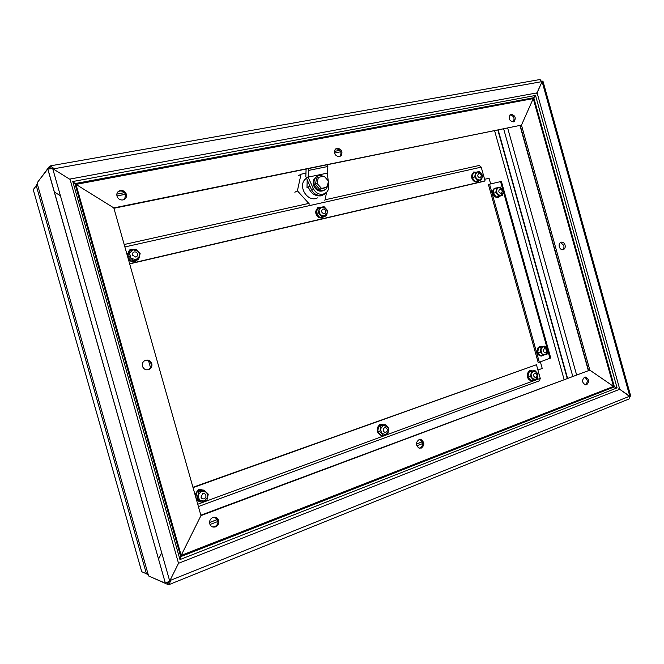 <?xml version="1.0" encoding="UTF-8"?>
<svg xmlns="http://www.w3.org/2000/svg" width="664" height="664" viewBox="0 0 664 664"><rect width="100%" height="100%" fill="white"/><g stroke="black" fill="none" stroke-linecap="round" stroke-linejoin="round"><path stroke-width="1" d="M562.508 249.764C563.802 248.826 564.226 247.381 563.794 245.431L560.54 242.426M565.081 245.091C565.537 247.464 564.89 249 563.138 249.689C561.346 249.913 560.051 248.934 559.271 246.751C558.806 244.402 559.445 242.875 561.163 242.161C562.981 241.912 564.284 242.883 565.081 245.091M541.6 81.299L542.928 81.083L541.65 81.821M630.742 396.068L629.281 396.209L630.742 396.068L629.48 396.615M618.823 388.755L629.779 396.159L542.098 81.589L536.545 93.856M614.399 386.871L617.072 387.876L613.511 386.406L614.399 386.871L180.699 556.639L179.969 559.578L181.172 555.403L180.699 556.639L74.932 183.604L72.783 181.521L75.995 184.393L74.932 183.604L533.773 97.708L535.533 95.458L533.25 98.571L533.773 97.708L614.399 386.871M113.926 208.272L521.472 125.114L589.848 370.147L613.511 386.406L589.848 370.147L200.96 515.604L113.818 207.898L75.995 184.393L113.818 207.898L521.472 125.114L533.25 98.571L521.472 125.114L520.261 125.679L588.511 370.271L589.848 370.147L200.843 515.181M564.068 379.41L494.647 130.883M147.848 369.84L149.375 369.043C151.002 367.64 151.575 365.889 151.085 363.781C150.105 361.183 148.255 360.004 145.524 360.27M142.42 366.296C141.897 363.648 142.793 361.689 145.134 360.419C148.279 359.473 150.496 360.535 151.782 363.606C152.272 365.723 151.707 367.474 150.081 368.877C146.661 370.711 144.105 369.848 142.42 366.296M148.595 575.97L165.386 583.216L47.775 169.021L37.026 182.94L148.595 575.97M167.735 582.22L166.548 582.743M39.251 180.068L49.277 166.548L50.738 165.792L54.348 169.652L69.579 179.131L52.722 168.639L47.775 169.021L50.389 168.598M47.866 169.005L165.386 583.216L169.71 581.033L178.516 563.304L170.557 579.323L169.536 584.403L168.083 581.996M161.709 552.83L158.488 559.221L161.709 552.83M60.407 195.739L54.29 191.987L60.407 195.739M181.172 555.403L200.96 515.604L181.172 555.403L613.511 386.406L533.25 98.571L75.995 184.393L181.172 555.403M419.548 448.225L420.163 448.059C423.483 445.312 423.483 442.531 420.154 439.734L419.523 439.551M421.316 448.067L418.851 448.009C415.623 445.146 415.664 442.373 418.967 439.709L421.308 439.734C424.636 442.539 424.636 445.32 421.316 448.067L421.084 448.15M586.652 384.763L585.557 384.912C582.004 382.763 581.664 380.198 584.544 377.218L585.582 377.069C589.167 379.169 589.524 381.734 586.652 384.763M212.563 526.934L214.704 526.668C217.186 525.456 218.248 523.448 217.908 520.651L214.904 517.206M215.543 526.859C212.455 527.623 210.48 526.419 209.608 523.257C209.401 520.534 210.496 518.609 212.887 517.48C215.841 516.733 217.792 517.854 218.755 520.825C219.095 523.63 218.024 525.647 215.543 526.859M152.048 577.472L167.851 584.494L169.137 584.453M167.851 584.494L167.27 582.452M169.536 584.403L629.123 398.948L629.364 396.333L169.951 580.543M169.353 581.266L168.44 581.979M629.364 396.333L619.744 389.262L178.516 563.304L70.085 179.479M178.799 562.632L178.516 563.304M585.316 384.863C588.138 382.057 587.872 379.509 584.527 377.227M339.893 156.53L340.308 156.123C341.902 151.931 340.499 149.491 336.108 148.819L335.611 148.96M337.096 148.238C341.495 148.919 342.898 151.359 341.304 155.559L339.462 156.654C335.121 156.04 333.685 153.633 335.162 149.425L337.096 148.238M124.666 199.242L125.579 194.452C124.384 191.904 122.425 190.775 119.694 191.058L117.918 191.83M120.325 190.502C123.056 190.219 125.023 191.348 126.218 193.905C126.998 196.976 125.919 198.992 122.998 199.939C120.4 200.254 118.466 199.217 117.188 196.826C116.217 193.622 117.262 191.514 120.325 190.502M513.189 121.902C514.949 118.217 513.894 115.876 510.018 114.88M511.164 114.308C515.256 115.436 516.243 117.843 514.144 121.529L513.28 121.894C509.205 120.798 508.201 118.4 510.251 114.689L511.164 114.308M69.579 179.131L537.11 92.869L541.625 82.668L541.658 81.672L540.048 79.514L50.738 165.792M49.866 168.648L49.277 166.548M50.613 168.689L52.373 168.639M53.153 167.892L53.153 168.913L541.658 81.672M50.406 165.934L51.111 168.424M540.388 361.872L542.222 368.454L537.923 370.006M484.612 179.305L489.069 178.267L490.654 183.936M500.573 181.604L501.42 181.521L550.722 357.979L539.326 362.245L489.559 184.194L500.573 181.604L502.963 190.161M489.559 184.194L488.455 184.625L538.147 362.378L539.326 362.245M148.545 360.701L150.537 367.74M530.428 370.844L529.523 370.363M528.278 372.18L529.689 370.296L532.42 370.894L528.693 372.238L531.632 370.753M201.25 489.816L200.022 489.127M196.826 491.742L198.976 489.31L201.964 489.883M381.402 424.661L380.248 424.088M378.322 426.271L380.049 424.147L382.431 424.661M192.942 487.285L536.446 364.727L193.033 487.617M539.442 380.746L540.264 378.389L536.446 364.727M132.327 249.83L129.721 249.921M474.403 172.424L473.382 172.208M479.259 165.477L481.217 167.154L485.052 180.874L483.956 181.305L129.671 263.874M319.542 207.417L318.014 207.284M128.741 251.507C129.654 249.315 131.248 248.726 133.514 249.73M472.71 173.453L473.698 171.976L475.914 172.225M485.052 180.874L129.613 263.666M317.135 208.712L317.907 207.384L321.011 207.292M493.319 193.423L495.759 192.502L496.249 190.195L497.386 194.27L500.797 195.614L503.055 192.892L502.93 190.751L501.926 188.825L498.523 187.48L496.249 190.195L496.523 187.97L494.074 188.908L493.319 193.423L496.348 197.017L500.116 196.096L498.946 197L496.348 197.017L493.319 193.423L494.074 188.908L494.688 188.236C492.912 189.306 492.298 191.091 492.837 193.597C494.049 196.685 495.925 197.88 498.465 197.175L498.531 197.15M496.523 187.97L500.307 187.065L503.329 190.668L503.055 192.892L502.582 195.191L498.797 196.112L495.759 192.502M494.688 188.236L497.178 187.804M496.348 197.017L498.797 196.112M500.116 196.096L502.582 195.191M533.375 380.198L530.976 380.406L527.971 377.003L528.693 372.238L533.267 371.3L531.034 374.363L532.188 378.463L535.558 379.484L537.782 376.413L537.641 374.214L536.636 372.33L538.023 374.048L537.309 378.812L533.582 380.173L530.569 376.762L531.291 371.981M530.893 370.803C528.046 371.383 526.901 373.458 527.465 377.052C528.146 379.144 529.382 380.323 531.167 380.58L531.947 380.547M533.582 380.173L530.976 380.406L527.971 377.003L528.693 372.238M535.026 370.637L536.636 372.33L533.267 371.3L535.026 370.637L532.42 370.894M527.971 377.003L530.569 376.762M383.252 435.302L380.679 435.169L377.667 431.666L378.654 426.388L383.12 424.777L378.654 426.388L383.211 425.516L380.48 428.977L381.742 433.467L385.734 434.48L388.457 431.011L388.34 428.587L387.195 426.537L388.847 428.371L387.876 433.658L383.402 435.302L379.891 431.633L380.879 426.329M381.758 424.661C378.181 425.217 376.679 427.558 377.235 431.675L380.248 435.177L381.991 435.443M383.402 435.302L381.161 435.318L377.667 431.666L378.654 426.388M385.361 424.711L387.195 426.537L383.211 425.516L385.361 424.711L383.12 424.777M377.667 431.666L379.891 431.633M316.346 213.659L318.322 212.721L318.936 210.156L320.206 214.671L324.331 216.115L327.178 213.061L327.078 210.695L325.916 208.571L321.799 207.11L318.936 210.156L319.392 207.683L317.409 208.637L316.346 213.659L319.932 217.609L324.563 216.539L319.932 217.609L316.346 213.659L317.409 208.637L320.861 207.326M318.446 207.832L317.284 208.571C315.89 209.948 315.45 211.7 315.964 213.841C317.467 217.418 319.824 218.663 323.053 217.576M319.392 207.683L324.04 206.628L327.618 210.588L327.178 213.061L326.563 215.617L321.924 216.688L318.322 212.721M319.932 217.609L321.924 216.688M324.563 216.539L326.563 215.617M472.287 177.902L474.677 176.915L475.175 174.59L476.329 178.707L479.806 180.085L482.13 177.371L482.006 175.213L480.985 173.271L477.507 171.876L475.175 174.59L475.474 172.358L473.083 173.362L472.287 177.902L475.374 181.554L479.234 180.658L478.254 181.455L475.374 181.554L472.287 177.902L473.083 173.362L475.972 172.233M474.079 172.565L473.507 172.823C471.855 173.943 471.291 175.694 471.822 178.093C473.108 181.305 475.067 182.492 477.715 181.67M475.474 172.358L479.342 171.478L482.421 175.138L482.13 177.371L481.641 179.678L477.773 180.575L474.677 176.915M475.374 181.554L477.773 180.575M479.234 180.658L481.641 179.678M127.82 257.341L131.696 261.276L137.357 259.964L131.696 261.276L128.169 258.578M128.409 259.425C130.775 261.84 133.389 262.305 136.228 260.811M139.44 253.665L138.079 251.332L140.137 253.523L139.49 256.296L139.44 253.665M129.58 250.801L127.04 254.594M127.231 255.25L128.891 251.357L133.107 249.822M127.579 256.487L128.891 251.357L133.124 249.813L129.555 253.274L130.966 258.263L135.937 259.765L139.49 256.296L138.718 259.143L133.041 260.454L128.774 256.13L130.219 250.494M138.079 251.332L133.124 249.813L135.904 249.207L138.079 251.332M127.671 256.827L128.774 256.13M131.696 261.276L133.041 260.454M137.357 259.964L138.718 259.143M537.765 352.451L540.371 352.119L543.351 355.539L540.737 355.854L537.765 352.451L538.479 347.762L541.119 346.334L542.139 346.492L538.479 347.762L543.027 346.766L540.836 349.754L541.973 353.821L545.293 354.875L547.476 351.878L547.335 349.704L546.347 347.828L547.717 349.546L547.02 354.236L540.737 355.854L537.765 352.451L538.479 347.762M540.488 346.401C537.774 347.023 536.695 349.056 537.259 352.518C537.989 354.717 539.293 355.896 541.16 356.07L541.824 356.004M544.754 346.143L546.347 347.828L543.027 346.766L544.754 346.143L542.139 346.492M540.371 352.119L541.085 347.421M196.552 500.025L199.814 501.801L196.378 499.428M200.13 501.859L196.029 498.199M207.591 494.414L206.263 492.173L208.247 494.14L207.658 497.112L207.591 494.414M201.947 489.883C198.362 489.7 196.112 491.484 195.191 495.228M195.44 496.124L197.017 491.933L202.47 489.966L197.017 491.933L198.652 492.165L201.458 491.186L198.046 495.153L199.449 500.116L204.263 501.088L207.658 497.112L206.927 500.075L201.458 502.075L197.308 498.124L198.652 492.165M195.789 497.353L197.017 491.933M204.13 490.19L206.263 492.173L201.458 491.186L204.13 490.19L202.47 489.966M195.946 497.909L197.308 498.124M199.814 501.801L201.458 502.075M501.079 193.324C498.672 192.643 498.191 191.282 499.643 189.223L499.909 189.132C502.333 189.821 502.806 191.19 501.337 193.232L501.079 193.324M480.072 177.761C477.665 177.122 477.15 175.761 478.512 173.669L478.893 173.528C481.309 174.175 481.815 175.545 480.429 177.62L480.072 177.761M545.642 352.791L545.177 352.874C543.044 351.771 542.812 350.351 544.472 348.617L544.928 348.542C547.07 349.629 547.31 351.048 545.642 352.791M324.397 213.609C321.774 213.186 321.069 211.774 322.281 209.384L323.094 208.969C325.742 209.426 326.431 210.845 325.177 213.227L324.397 213.609M135.722 257.068L132.468 255.142C132.144 253.523 132.75 252.453 134.269 251.938C135.888 251.747 136.983 252.436 137.548 253.997C137.788 255.557 137.174 256.578 135.722 257.068M535.898 377.418L535.308 377.501C533.234 376.322 533.043 374.886 534.719 373.201L535.284 373.118C537.367 374.28 537.566 375.708 535.898 377.418M385.892 432.289L384.614 432.289C382.705 430.737 382.696 429.201 384.589 427.674L385.825 427.666C387.776 429.193 387.793 430.737 385.892 432.289M204.155 498.772C202.611 499.162 201.549 498.598 200.976 497.07L202.703 493.667C204.205 493.286 205.251 493.825 205.857 495.278C206.172 496.896 205.608 498.058 204.155 498.772M306.336 178.342L305.921 178.425L306.336 178.342M34.819 187.621L37.3 183.911M148.23 574.675L144.304 572.833M36.279 185.746L33.25 189.638L141.739 571.721L146.42 573.746L36.279 185.746L37.748 185.48M146.42 573.746L147.815 573.198M327.227 191.556L325.634 193.573L321.401 195.83C315.143 196.494 310.752 193.49 308.221 186.833L306.984 187.497L307.175 180.193M316.786 198.337L317.351 197.88M310.013 186.443L308.221 186.833M308.146 168.789L308.602 170.416L308.113 177.13L313.333 188.634C315.624 192.917 318.886 194.776 323.119 194.212L326.464 192.419C328.282 190.56 329.053 188.194 328.763 185.314L328.331 181.728M323.783 194.029L321.218 195.174C316.994 195.739 313.748 193.888 311.457 189.622L313.333 188.634M308.602 170.416L327.858 166.49L327.41 164.88M316.089 198.519C306.768 201.15 298.186 186.501 304.942 179.413L308.113 177.13L327.286 173.138L327.858 166.49M306.096 169.212L305.813 176.582L311.457 189.622M327.286 173.138L328.215 180.782M324.156 190.385C319.376 192.328 315.798 190.568 313.433 185.107C312.744 182.376 313.2 180.044 314.794 178.101L316.844 176.582M328.008 183.247L326.082 189.107C321.135 192.22 317.209 190.734 314.304 184.642C313.624 181.903 314.072 179.562 315.674 177.612C317.799 175.462 320.338 175.03 323.302 176.325M317.077 183.488L318.38 177.354L316.653 178.301L315.342 184.418L319.749 189.315L327.186 187.173L321.492 188.402L317.077 183.488L315.342 184.418M319.749 189.315L321.492 188.402M318.38 177.354L324.09 176.159L328.472 181.065L327.186 187.173M309.432 204.105L297.397 190.842L301.024 174.209L306.062 173.179M326.563 192.535L324.845 200.669M301.024 174.209L298.451 175.694M297.397 190.842L294.841 192.236M537.11 92.869L619.744 389.262M588.279 370.363L520.012 125.728M535.533 95.458L617.072 387.876L179.969 559.578L72.783 181.521L535.533 95.458M507.728 128.227L576.551 374.745M503.71 129.04L572.717 376.181M498.241 130.152L567.496 378.123M497.9 130.219L567.172 378.248M169.71 581.033L52.722 168.639M422.702 443.552L416.784 445.81M218.016 521.447L209.965 524.502M422.262 441.834L416.403 444.058M217.526 519.505L209.55 522.535M422.246 441.784L416.403 444L422.238 441.784M217.501 519.456L209.542 522.477L217.501 519.456M116.814 194.137L124.434 192.643M334.382 151.4L339.935 150.305M116.897 195.938L126.284 194.087M334.507 153.035L340.815 151.749M116.905 195.98L126.293 194.129L116.905 195.988M503.27 191.265L547.368 349.081M547.675 350.177L549.983 358.444M540.264 378.389L197.739 504.25M124.873 246.95L481.217 167.154M630.717 396.068L542.953 81.166M542.828 81.232L541.65 81.805M150.081 368.877L149.375 369.043M170.465 581.349L169.976 580.552M421.308 439.734L420.154 439.734M585.582 377.069L584.793 377.135M218.755 520.825L217.908 520.651M341.304 155.559L340.308 156.123M126.218 193.905L125.579 194.452M514.144 121.529L513.496 121.836M530.37 370.197L529.839 370.255M381.534 424.13L380.53 424.163M539.666 380.696L198.395 506.557M124.185 244.51L308.801 203.408M325.028 199.798L479.408 165.427M531.673 380.538L531.167 380.58M380.679 435.169L380.248 435.177M473.971 172.623L473.507 172.823M541.666 356.004L541.16 356.07M304.942 179.413L306.444 178.575M314.794 178.101L315.674 177.612"/></g></svg>
